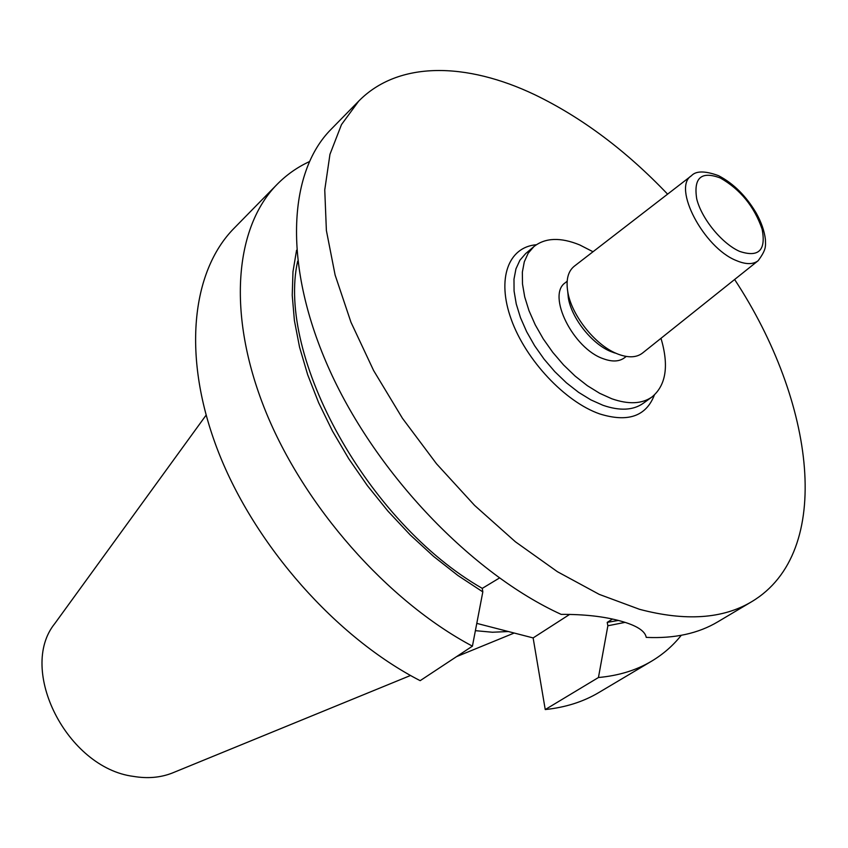 <?xml version="1.0" encoding="UTF-8"?>
<svg xmlns="http://www.w3.org/2000/svg" width="848" height="848" viewBox="0 0 848 848"><rect width="100%" height="100%" fill="white"/><g stroke="black" fill="none" stroke-linecap="round" stroke-linejoin="round"><path stroke-width="1.27" d="M758.165 260.696L642.508 353.065C636.615 357.602 628.569 358.004 618.372 354.263L616.242 353.393C594.639 344.479 571.287 314.746 567.747 291.648C565.87 279.734 568.054 271.254 574.287 266.208L691.438 175.737C672.082 187.238 703.607 247.69 736.244 260.527C745.721 264.576 753.035 264.629 758.165 260.696C766.772 249.036 765.479 246.026 765.415 239.496C764.419 231.08 761.356 222.261 756.204 213.028C746.113 196.036 733.658 183.634 718.828 175.822M614.535 352.927L610.39 351.369C591.607 343.62 571.404 317.894 568.33 297.818L567.725 291.5M626.248 356.436L624.298 357.909C619.114 361.661 612.182 361.958 603.49 358.799C573.195 348.825 546.557 295.115 565.266 282.755L567.164 281.207M660.995 338.299C669.083 365.7 666.093 385.246 652.027 396.938C641.989 403.987 628.591 404.602 611.821 398.772L599.695 393.313L587.357 385.692L575.167 376.13L563.507 364.894L552.748 352.323L543.218 338.818L535.226 324.805L529.004 310.707L524.721 296.959L522.495 283.985L522.357 272.144L524.297 261.799L528.198 253.192L533.933 246.567C545.317 237.641 560.592 237.111 579.767 244.955L593.017 251.75M734.622 279.501C814.886 401.549 834.697 552.112 751.752 601.656L717.917 621.764C698.296 633.498 674.404 638.703 646.24 637.378C645.095 630.901 636.551 625.453 620.598 621.043C604.03 616.475 584.23 614.249 561.185 614.387C472.06 573.714 376.819 474.424 329.883 370.703C282.819 266.855 287.695 172.791 331.123 129.267L358.672 101.156C398.401 60.653 466.506 62.169 534.781 94.722C581.823 117.48 626.1 150.626 667.599 194.15M173.649 772.486L172.303 773.026C160.505 777.658 147.563 778.771 133.465 776.397C67.003 767.959 17.458 669.358 54.855 623.492L55.714 622.315M508.397 631.537L492.391 632.237L475.41 630.668M751.752 601.656C722.92 618.913 685.481 621.457 639.445 609.288L599.229 594.374L557.422 571.711L515.404 541.787L474.615 505.429L436.508 463.782L402.44 418.287L373.618 370.544L350.966 322.24L335.119 275.049L326.385 230.497L324.752 189.899L329.957 154.336L341.49 124.582L358.672 101.156M277.19 184.292C234.938 226.893 226.48 313.601 265.106 409.976C303.701 506.214 387.462 601.105 472.421 646.155L420.163 680.668C336.423 637.685 254.972 545.783 218.275 451.624C181.557 357.315 191.341 271.402 234.133 228.207L277.19 184.292C286.592 174.762 297.288 167.226 309.266 161.682M545.243 709.553L598.444 677.52C618.68 675.686 636.424 670.227 651.688 661.122L598.815 692.54C583.35 701.762 565.489 707.433 545.243 709.553L533.127 637.919L476.809 623.386M681.251 635.322C673.026 645.646 663.168 654.243 651.688 661.122M472.421 646.155L482.819 591.893L482.268 588.374L499.408 578.029M482.268 588.374C367.481 522.824 276.331 356.107 297.659 261.248M612.479 619.072L607.21 622.379L607.868 625.771L598.444 677.52M618.33 620.45L607.21 622.379M482.819 591.893L458.026 575.58L433.678 556.479L410.178 534.887L387.939 511.121L367.343 485.597L348.74 458.726L332.427 430.985L318.678 402.832L307.676 374.742L299.556 347.182L294.404 320.565L292.231 295.316L292.973 271.763L296.567 250.234M625.071 622.368L607.868 625.771M533.127 637.919L569.729 614.365M533.933 246.567L525.654 253.594L519.898 260.241L515.955 268.848L513.983 279.193L514.068 291.012L516.252 303.966L520.481 317.671L526.661 331.727L534.6 345.698L544.077 359.139L554.793 371.647L566.411 382.819L578.569 392.327L590.886 399.885L602.992 405.291C619.75 411.057 633.17 410.39 643.24 403.309L652.027 396.938M654.37 395.041C646.091 416.357 627.88 422.654 599.706 413.919C565.086 401.867 525.771 360.05 511.238 319.378C496.462 278.632 508.408 247.012 536.328 244.743M720.334 177.995C740.283 189.39 754.211 206.424 762.098 229.087C766.21 250.277 758.727 257.718 739.668 251.411C722.04 243.715 701.582 218.731 696.738 198.951C693.378 177.815 701.243 170.83 720.334 177.995M172.303 773.026L410.517 675.485M456.584 656.617L514.185 633.032M54.855 623.492L206.085 415.181M610.39 351.369L616.242 353.393M568.33 297.818L567.747 291.648M718.394 175.61C704.942 170.734 695.954 170.777 691.438 175.737"/></g></svg>
